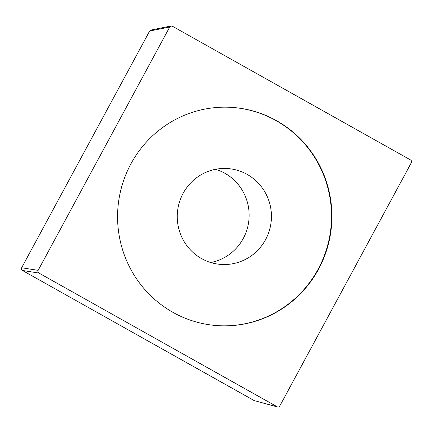 <?xml version="1.0" encoding="UTF-8"?>
<svg xmlns="http://www.w3.org/2000/svg" width="433" height="433" viewBox="0 0 433 433"><rect width="100%" height="100%" fill="white"/><g stroke="black" fill="none" stroke-linecap="round" stroke-linejoin="round"><path stroke-width="0.65" d="M215.602 169.298A48.052 47.089 -87 0 1 243.265 238.486A48.052 47.089 -87 0 1 210.79 262.533M265.564 239.633A48.052 47.089 -87 0 1 221.869 264.476A48.052 47.089 -87 0 1 183.127 193.345A48.052 47.089 93 0 1 226.822 168.502A48.052 47.089 93 0 1 265.564 239.633M218.909 325.713A109.36 107.162 93 0 0 327.413 246.253A109.36 107.162 93 0 0 276.162 120.661A109.36 107.162 93 0 0 230.183 107.287M276.557 120.683A109.36 107.162 93 0 0 230.378 107.297A109.36 107.162 93 0 0 121.705 186.655A109.36 107.162 93 0 0 172.929 312.345A109.36 107.162 93 0 0 219.109 325.724A109.36 107.162 93 0 0 327.781 246.366A109.36 107.162 93 0 0 276.557 120.683M277.429 406.955L254.166 400.579L277.12 406.809C278.224 407.312 279.106 407.047 279.767 406.024L411.35 162.667C411.843 161.547 411.588 160.643 410.587 159.972L172.366 26.213L171.051 26.002L169.72 26.998L38.136 270.354C37.644 271.48 37.898 272.379 38.9 273.055L277.558 406.998M38.9 273.055L22.413 270.457C21.423 269.775 21.168 268.877 21.65 267.756L149.656 31.014L150.993 30.018L170.992 26.018M22.413 270.457L254.166 400.579M169.72 26.998L149.656 31.014M38.136 270.354L21.65 267.756"/></g></svg>
